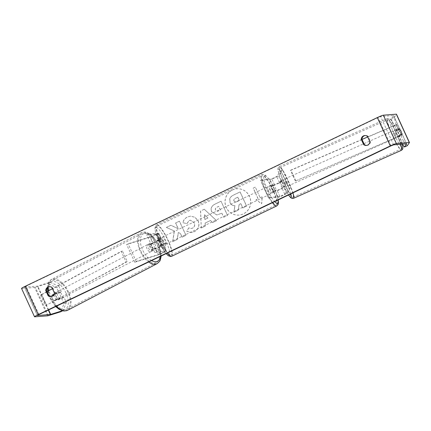 <?xml version="1.0" encoding="UTF-8"?>
<svg xmlns="http://www.w3.org/2000/svg" width="431" height="431" viewBox="0 0 431 431"><rect width="100%" height="100%" fill="white"/><g stroke="black" fill="none" stroke-linecap="round" stroke-linejoin="round"><path stroke-width="0.32" stroke-dasharray="2.15 1.62" d="M282.666 187.302L282.025 188.228L277.138 190.486L275.188 190.637A3.911 0.83 -115.6 0 1 272.597 184.969L274.542 184.818L279.428 182.561L280.069 181.634A3.911 0.523 66 0 1 281.508 184.269A3.911 0.523 66 0 1 282.666 187.302L284.438 186.515L283.797 187.442A4.693 0.377 -24.6 0 1 279.875 189.592A4.693 0.377 -24.6 0 1 275.414 191.31L273.469 191.461A3.911 0.83 -115.6 0 1 270.873 185.793L272.818 185.642A4.693 0.377 155.4 0 0 277.278 183.924A4.693 0.377 155.4 0 0 281.201 181.774L281.842 180.848A3.911 0.523 66 0 1 283.275 183.482A3.911 0.523 66 0 1 284.438 186.515M282.553 169.819L278.442 175.751A4.693 0.377 -24.6 0 1 274.525 177.901A4.693 0.377 -24.6 0 1 270.065 179.619L260.421 180.363L262.145 179.538L271.783 178.795L276.675 176.538L280.786 170.606L282.553 169.819L290.666 187.528L286.55 193.46A4.693 0.377 -24.6 0 1 282.634 195.615A4.693 0.377 -24.6 0 1 278.173 197.333L268.529 198.077L260.421 180.363M290.666 187.528L288.894 188.315L284.783 194.252L279.891 196.509L270.253 197.247L262.145 179.538M268.529 198.077L270.253 197.247M288.894 188.315L280.786 170.606M275.188 190.637L273.469 191.461M272.597 184.969L270.873 185.793M280.069 181.634L281.842 180.848M150.974 243.493A3.911 2.08 62.5 0 0 151.464 246.58A3.911 2.08 62.5 0 0 153.565 249.161L157.277 248.003L161.819 245.794L159.799 245.929A3.911 0.83 -115.6 0 1 157.202 240.256L159.228 240.126L149.503 244.258A3.911 2.08 62.5 0 0 149.999 247.346A3.911 2.08 62.5 0 0 152.1 249.926L155.812 248.762A4.693 0.377 155.4 0 0 160.671 246.715A4.693 0.377 155.4 0 0 163.597 244.98A4.693 0.377 155.4 0 0 163.468 244.953L161.517 245.099A3.911 0.83 -115.6 0 1 158.926 239.431L160.871 239.28A4.693 0.377 -24.6 0 1 161 239.313A4.693 0.377 -24.6 0 1 158.075 241.048A4.693 0.377 -24.6 0 1 153.215 243.095L149.503 244.258M154.858 252.539L164.577 251.817L160.036 254.021L136.218 261.472L134.747 262.237L158.57 254.786A4.693 0.377 155.4 0 0 163.424 252.738A4.693 0.377 155.4 0 0 166.355 251.004A4.693 0.377 155.4 0 0 166.221 250.971L156.582 251.715L154.858 252.539L146.75 234.83L156.394 234.087L151.927 236.312L128.104 243.763L126.639 244.528L150.457 237.077A4.693 0.377 155.4 0 0 155.316 235.024A4.693 0.377 155.4 0 0 158.247 233.29A4.693 0.377 155.4 0 0 158.112 233.263L148.469 234.006L146.75 234.83M134.747 262.237L126.639 244.528M156.582 251.715L148.469 234.006M136.218 261.472L128.104 243.763M159.799 245.929L161.517 245.099M157.202 240.256L158.926 239.431M153.565 249.161L152.1 249.926M56.1 296.226A3.911 2.08 62.5 0 0 59.914 299.066A3.911 2.08 62.5 0 0 60.119 294.971A3.911 2.08 62.5 0 0 56.305 292.132A3.911 2.08 62.5 0 0 56.1 296.226M51.725 295.553A3.911 2.08 62.5 0 0 52.286 298.214A3.911 2.08 62.5 0 0 53.994 300.515L56.865 299.615A3.911 2.08 62.5 0 0 56.305 296.959A3.911 2.08 62.5 0 0 54.597 294.659L51.725 295.553L54.365 294.179A3.911 2.08 62.5 0 1 55.13 292.746A3.911 2.08 62.5 0 1 57.237 293.279L54.597 294.659M59.914 299.066L58.74 299.68A3.911 2.08 62.5 0 1 56.639 299.141L53.994 300.515M58.74 299.68A3.911 2.08 62.5 0 0 59.505 298.241L56.865 299.615M148.533 248.105A3.911 2.08 62.5 0 0 152.348 250.944A3.911 2.08 62.5 0 0 152.552 246.85A3.911 2.08 62.5 0 0 148.738 244.011A3.911 2.08 62.5 0 0 148.533 248.105M155.483 245.32A3.911 2.08 62.5 0 0 153.775 243.025L152.014 243.941A3.911 2.08 62.5 0 0 149.907 243.402A3.911 2.08 62.5 0 0 149.142 244.835L150.904 243.919A3.911 2.08 62.5 0 0 151.464 246.58A3.911 2.08 62.5 0 0 153.177 248.881L151.416 249.797A3.911 2.08 62.5 0 0 153.517 250.336A3.911 2.08 62.5 0 0 154.282 248.897L156.044 247.981A3.911 2.08 62.5 0 0 155.483 245.32M150.904 243.919L153.775 243.025M156.044 247.981L153.177 248.881M56.639 299.141L59.505 298.241M57.237 293.279L54.365 294.179M152.014 243.941L149.142 244.835M151.416 249.797L154.282 248.897M151.082 247.615A3.911 2.08 62.5 0 0 147.267 244.776A3.911 2.08 62.5 0 0 147.063 248.87A3.911 2.08 62.5 0 0 150.877 251.709A3.911 2.08 62.5 0 0 151.082 247.615M61.585 294.206A3.911 2.08 62.5 0 0 57.77 291.367A3.911 2.08 62.5 0 0 57.565 295.467A3.911 2.08 62.5 0 0 61.38 298.3A3.911 2.08 62.5 0 0 61.585 294.206M67.877 292.24A16.141 8.598 62.5 0 0 52.124 280.516A16.141 8.598 62.5 0 0 51.278 297.433A16.141 8.598 62.5 0 0 67.031 309.156A16.141 8.598 62.5 0 0 67.877 292.24M140.775 250.837A16.141 8.598 62.5 0 0 156.528 262.56A16.141 8.598 62.5 0 0 157.374 245.648A16.141 8.598 62.5 0 0 141.621 233.925A16.141 8.598 62.5 0 0 140.775 250.837M232.363 190.001A13.183 12.838 85.6 0 1 236.818 188.805A13.183 12.838 85.6 0 1 250.244 198.621A13.183 12.838 85.6 0 1 243.299 213.9A13.183 12.838 85.6 0 1 238.844 215.096A13.183 12.838 85.6 0 1 225.418 205.28A13.183 12.838 85.6 0 1 232.363 190.001M232.449 189.996A13.183 12.838 85.6 0 1 236.905 188.8A13.183 12.838 85.6 0 1 250.33 198.61A13.183 12.838 85.6 0 1 243.391 213.889A13.183 12.838 85.6 0 1 238.93 215.085A13.183 12.838 85.6 0 1 225.51 205.275A13.183 12.838 85.6 0 1 232.449 189.996M391.472 118.649L393.244 126.283L396.073 125.028L394.306 117.388L391.472 118.649L393.632 115.513L380.627 116.499L378.03 117.528L25.995 286.211L24.459 287.159L37.395 286.162L50.158 282.192L47.809 283.415L56.644 287.666L58.993 286.443L50.158 282.192M174.404 231.027L166.398 227.433L170.929 225.262L178.305 228.742L175.67 222.994L179.49 221.162L185.976 235.331L182.157 237.163L180.481 233.5L178.353 232.568L177.297 239.491L172.712 241.689L174.404 231.027L166.398 227.433M205.204 223.053L210.543 220.494L212.661 222.547L216.604 220.656L204.283 209.267L200.625 211.018L201.288 227.994L205.355 226.049L205.113 223.059L210.543 220.494M366.695 145.414A3.911 3.809 -94.4 0 0 370.558 141.567L368.171 136.352A3.911 3.809 -94.4 0 0 365.122 135.533M49.597 286.717A3.911 3.809 85.6 0 1 52.647 287.542L55.033 292.751A3.911 3.809 85.6 0 1 51.17 296.603M159.61 245.945L165.24 249.98L165.811 242.976L163.742 243.962L158.877 233.338L156.809 234.329L161.673 244.953L159.518 245.95L165.24 249.98M260.189 197.748L262.258 196.762L261.687 203.766L256.057 199.731L258.126 198.739L253.261 188.115L255.324 187.124L260.189 197.748L255.324 187.124M211.702 211.799L216.933 214.972L221.868 213.2L223.721 217.246L227.541 215.414L221.055 201.245L215.15 204.073C211.54 205.916 210.393 208.491 211.702 211.799L216.847 214.977L221.868 213.2M186.865 231.355L191.375 232.498L194.429 231.63C198.616 229.222 199.865 225.645 198.179 220.893L194.979 217.229L190.47 216.163L187.523 216.965C184.829 218.398 183.331 220.316 183.03 222.725L186.952 223.635L189.204 220.532L190.421 220.198L194.225 222.741C195.157 225.127 194.64 226.916 192.673 228.101L191.289 228.489L188.773 227.87L186.774 231.361L191.289 232.503L194.343 231.636C198.529 229.227 199.779 225.65 198.093 220.904L194.887 217.235L190.383 216.168L187.437 216.971C184.743 218.404 183.245 220.322 182.943 222.73L183.03 222.725M394.306 117.388L396.455 114.285A5.474 0.436 155.4 0 0 396.477 114.215M21.55 288.447A5.474 0.436 155.4 0 0 21.701 288.479L34.642 287.482A5.474 0.436 155.4 0 0 35.353 287.31L47.809 283.415M62.463 310.746L63.131 310.535L66.347 302.514L63.971 297.309L56.736 299.572A3.911 2.08 -117.5 0 1 54.139 293.904L61.374 291.642L59.025 292.864L56.644 287.666M66.347 302.514L64.003 303.736L60.782 311.753M64.003 303.736L61.622 298.532L54.387 300.795A3.911 2.08 62.5 0 1 51.79 295.127L59.025 292.864M61.374 291.642L58.993 286.443M63.971 297.309L61.622 298.532M407.279 145.726L403.432 141.093L400.598 142.354L398.217 137.155L399.467 135.35A3.911 0.523 -114 0 0 398.309 132.317A3.911 0.523 -114 0 0 396.87 129.683L395.62 131.487L393.244 126.283M400.598 142.354L402.43 144.563M395.62 131.487L398.454 130.227L399.704 128.422A3.911 0.523 66 0 1 401.137 131.056A3.911 0.523 66 0 1 402.295 134.095L401.051 135.894L398.217 137.155M399.467 135.35L402.295 134.095M398.454 130.227L396.073 125.028M403.432 141.093L401.051 135.894M62.646 310.789L63.131 310.535M396.87 129.683L399.704 128.422M370.558 141.567L369.846 141.621M368.171 136.352L367.46 136.406M54.139 293.904L51.79 295.127M56.736 299.572L54.387 300.795M55.033 292.751L54.322 292.811M52.647 287.542L51.935 287.596M233.85 212.214L238.268 210.096L239.076 204.461L240.757 203.658L242.723 207.963L246.548 206.126L240.051 191.924L233.521 195.054C231.442 196.083 230.176 197.317 229.728 198.75L230.041 202.683C231.118 204.806 232.729 205.808 234.873 205.684L233.85 212.214L238.354 210.091L239.167 204.456L240.843 203.653L242.815 207.952L246.64 206.12L240.137 191.919L233.607 195.049C231.528 196.078 230.267 197.312 229.815 198.745L230.127 202.678C231.205 204.8 232.821 205.797 234.965 205.679L233.936 212.208M165.148 249.991L165.811 242.976M165.72 242.982L163.742 243.962M163.656 243.973L158.877 233.338M161.673 244.953L156.809 234.329M156.722 234.335L158.786 233.343M161.587 244.964L159.518 245.95M255.238 187.129L253.261 188.115M260.103 197.759L262.167 196.768L261.595 203.777L255.971 199.736L258.126 198.739M258.034 198.75L253.169 188.121M210.452 220.505L212.661 222.547M212.575 222.552L216.604 220.656M216.518 220.661L204.283 209.267M204.192 209.272L200.625 211.018M200.534 211.028L201.288 227.994M201.196 228.004L205.355 226.049M205.269 226.054L205.113 223.059M207.887 218.027L204.817 219.498L204.51 214.762L207.979 218.021L204.908 219.492L204.601 214.757L207.979 218.021M221.782 213.205L223.721 217.246M223.635 217.251L227.541 215.414M227.455 215.425L221.055 201.245M220.963 201.25L215.058 204.084C211.449 205.921 210.301 208.496 211.61 211.804M215.516 210.161C214.999 208.911 215.446 207.936 216.868 207.241L218.657 206.384L220.37 210.129L217.434 211.319L215.602 210.15C215.085 208.9 215.538 207.931 216.955 207.236L218.749 206.374L220.462 210.118L217.52 211.314L215.602 210.15M166.312 227.439L170.838 225.273L178.213 228.748L175.584 222.999L179.404 221.168L185.89 235.337L182.071 237.169L180.395 233.505L178.262 232.573L177.211 239.496L172.712 241.689M172.621 241.694L174.318 231.032M182.943 222.73L186.952 223.635M186.865 223.641L189.117 220.537L190.335 220.203L194.139 222.746C195.071 225.133 194.553 226.921 192.582 228.107L191.197 228.5L188.773 227.87M188.686 227.875L186.774 231.361M234.087 201.078L234.065 201.04C233.602 199.898 234.038 199.003 235.364 198.362L237.869 197.161L239.431 200.571L235.805 202.101L233.979 201.045C233.516 199.903 233.947 199.009 235.278 198.368L237.869 197.161M237.783 197.166L239.345 200.577L235.714 202.107L233.995 201.083M396.536 133.104A3.911 0.523 66 0 1 397.781 137.177A3.911 0.523 66 0 1 395.847 134.106A3.911 0.523 66 0 1 394.602 130.033A3.911 0.523 66 0 1 396.536 133.104M401.681 134.397A3.911 0.523 66 0 1 400.447 132.058A3.911 0.523 66 0 1 399.408 129.435L399.903 128.724A3.911 0.523 66 0 1 401.137 131.056A3.911 0.523 66 0 1 402.177 133.68L401.681 134.397L398.497 135.813A3.911 0.523 66 0 0 399.198 136.546A3.911 0.523 66 0 0 398.987 135.097L402.177 133.68M399.903 128.724L396.719 130.14A3.911 0.523 66 0 0 396.019 129.402A3.911 0.523 66 0 0 396.224 130.852L399.408 129.435M285.047 182.696A3.911 0.523 66 0 1 286.286 186.768A3.911 0.523 66 0 1 284.352 183.698A3.911 0.523 66 0 1 283.113 179.625A3.911 0.523 66 0 1 285.047 182.696M282.046 187.609A3.911 0.523 66 0 1 280.813 185.271A3.911 0.523 66 0 1 279.778 182.647L281.901 181.704A3.911 0.523 66 0 1 281.696 180.255A3.911 0.523 66 0 1 282.397 180.988L280.274 181.93A3.911 0.523 66 0 1 281.508 184.269A3.911 0.523 66 0 1 282.542 186.892L284.665 185.95A3.911 0.523 66 0 1 284.875 187.393A3.911 0.523 66 0 1 284.174 186.661L282.046 187.609L282.542 186.892M280.274 181.93L279.778 182.647M398.987 135.097L398.497 135.813M396.224 130.852L396.719 130.14M281.901 181.704L282.397 180.988M284.665 185.95L284.174 186.661M286.814 181.909A3.911 0.523 66 0 1 288.059 185.976A3.911 0.523 66 0 1 286.125 182.906A3.911 0.523 66 0 1 284.88 178.838A3.911 0.523 66 0 1 286.814 181.909M394.769 133.89A3.911 0.523 66 0 1 396.008 137.963A3.911 0.523 66 0 1 394.074 134.892A3.911 0.523 66 0 1 392.835 130.819A3.911 0.523 66 0 1 394.769 133.89M392.991 136.46A16.141 2.155 66 0 1 387.862 119.64A16.141 2.155 66 0 1 395.852 132.328A16.141 2.155 66 0 1 400.981 149.142A16.141 2.155 66 0 1 392.991 136.46M285.036 184.473A16.141 2.155 66 0 1 279.908 167.659A16.141 2.155 66 0 1 287.903 180.341A16.141 2.155 66 0 1 293.032 197.156A16.141 2.155 66 0 1 285.036 184.473M164.098 244.943A3.911 0.83 64.4 0 0 164.163 244.927A3.911 0.83 64.4 0 0 163.29 241.188A3.911 0.83 64.4 0 0 160.855 237.858A3.911 0.83 64.4 0 0 160.785 237.874A3.911 0.83 64.4 0 0 161.657 241.613A3.911 0.83 64.4 0 0 164.098 244.943M160.795 245.481A3.911 0.83 64.4 0 0 158.527 240.525L160.596 239.534A3.911 0.83 64.4 0 0 159.475 238.521A3.911 0.83 64.4 0 0 159.411 238.537A3.911 0.83 64.4 0 0 159.33 239.631L157.261 240.622A3.911 0.83 64.4 0 0 159.535 245.578L160.795 245.481L162.864 244.49A3.911 0.83 64.4 0 1 162.789 245.584A3.911 0.83 64.4 0 1 162.719 245.605A3.911 0.83 64.4 0 1 161.603 244.587L159.535 245.578M158.527 240.525L157.261 240.622M272.602 192.953A3.911 0.83 64.4 0 0 272.667 192.937A3.911 0.83 64.4 0 0 271.794 189.198A3.911 0.83 64.4 0 0 269.359 185.869A3.911 0.83 64.4 0 0 269.289 185.885A3.911 0.83 64.4 0 0 270.162 189.624A3.911 0.83 64.4 0 0 272.602 192.953M273.922 185.233L271.853 186.219A3.911 0.83 64.4 0 0 270.738 185.206A3.911 0.83 64.4 0 0 270.668 185.222A3.911 0.83 64.4 0 0 270.593 186.321L272.656 185.33A3.911 0.83 64.4 0 0 274.93 190.286L276.19 190.19A3.911 0.83 64.4 0 0 273.922 185.233L272.656 185.33M276.19 190.19L274.127 191.181A3.911 0.83 64.4 0 1 274.046 192.274A3.911 0.83 64.4 0 1 273.981 192.291A3.911 0.83 64.4 0 1 272.861 191.278L274.93 190.286M272.861 191.278L274.127 191.181M271.853 186.219L270.593 186.321M160.596 239.534L159.33 239.631M161.603 244.587L162.864 244.49M165.822 244.118A3.911 0.83 64.4 0 0 165.887 244.102A3.911 0.83 64.4 0 0 165.014 240.363A3.911 0.83 64.4 0 0 162.573 237.034A3.911 0.83 64.4 0 0 162.509 237.05A3.911 0.83 64.4 0 0 163.381 240.789A3.911 0.83 64.4 0 0 165.822 244.118M270.878 193.778A3.911 0.83 64.4 0 0 270.948 193.761A3.911 0.83 64.4 0 0 270.075 190.023A3.911 0.83 64.4 0 0 267.635 186.693A3.911 0.83 64.4 0 0 267.57 186.709A3.911 0.83 64.4 0 0 268.438 190.448A3.911 0.83 64.4 0 0 270.878 193.778M262.56 175.606A16.141 3.426 64.4 0 0 262.28 175.676A16.141 3.426 64.4 0 0 265.884 191.116A16.141 3.426 64.4 0 0 275.953 204.865A16.141 3.426 64.4 0 0 276.233 204.795A16.141 3.426 64.4 0 0 272.634 189.354A16.141 3.426 64.4 0 0 262.56 175.606M157.498 225.946A16.141 3.426 64.4 0 0 157.223 226.016A16.141 3.426 64.4 0 0 160.822 241.457A16.141 3.426 64.4 0 0 170.897 255.206A16.141 3.426 64.4 0 0 171.172 255.136A16.141 3.426 64.4 0 0 167.573 239.695A16.141 3.426 64.4 0 0 157.498 225.946M401.6 135.054L295.37 181.052L401.6 135.054L396.735 124.424L367.708 136.945M295.779 180.697L290.914 170.073L362.008 139.407M295.37 181.052L290.505 170.423L290.914 170.073M401.191 135.404L396.326 124.78L290.505 170.423M396.735 124.424L396.326 124.78M46.957 291.625L40.568 295.084L45.433 305.714L126.084 262.01L121.219 251.381L52.426 288.662M45.433 305.714L127.28 261.595L122.415 250.966L121.219 251.381M127.28 261.595L126.084 262.01M46.623 305.299L41.759 294.675L122.415 250.966M40.568 295.084L41.759 294.675M281.201 181.774L278.442 175.751M286.55 193.46L283.797 187.442M272.818 185.642L270.065 179.619M279.428 182.561L276.675 176.538M274.542 184.818L271.783 178.795M279.891 196.509L277.138 190.486M278.173 197.333L275.414 191.31M284.783 194.252L282.025 188.228M158.57 254.786L155.812 248.762M153.215 243.095L150.457 237.077M160.871 239.28L158.112 233.263M159.147 240.11L156.394 234.087M154.681 242.335L151.927 236.312M164.502 251.801L161.744 245.778M166.221 250.971L163.468 244.953M160.036 254.021L157.277 248.003M56.413 306.193A17.396 9.266 -117.5 0 1 50.637 297.632A17.396 9.266 -117.5 0 1 48.444 290.817M48.089 287.348A17.396 9.266 -117.5 0 1 51.548 279.407A17.396 9.266 -117.5 0 1 68.518 292.04A17.396 9.266 -117.5 0 1 67.608 310.266M66.045 293.118A15.441 8.221 62.5 0 0 51.704 281.605A15.441 8.221 62.5 0 0 50.174 298.085A15.441 8.221 62.5 0 0 64.515 309.593A15.441 8.221 62.5 0 0 66.045 293.118M157.105 263.67A17.396 9.266 62.5 0 0 158.015 245.444A17.396 9.266 62.5 0 0 141.039 232.815A17.396 9.266 62.5 0 0 140.134 251.041A17.396 9.266 62.5 0 0 148.668 261.989M151.61 260.577A15.441 8.221 -117.5 0 1 142.602 249.964A15.441 8.221 -117.5 0 1 144.132 233.483A15.441 8.221 -117.5 0 1 158.479 244.997A15.441 8.221 -117.5 0 1 160.607 256.267M391.009 145.867L378.03 117.528M38.968 314.549L25.995 286.211M48.331 315.648L35.353 287.31M48.617 309.927L37.702 286.087M48.337 310.061L37.395 286.162M37.4 315.427L24.459 287.159M393.605 144.838L380.627 116.499M406.541 143.841L393.568 115.503M406.578 143.841L393.622 115.546M409.428 142.629L396.455 114.285M34.679 316.817L21.701 288.479M47.615 315.821L34.642 287.482M400.717 144.288A17.396 2.322 -114 0 0 395.965 132.166A17.396 2.322 -114 0 0 387.35 118.498A17.396 2.322 -114 0 0 392.878 136.622A17.396 2.322 -114 0 0 401.493 150.284M397.56 131.627A15.441 2.063 66 0 1 402.597 147.596A15.441 2.063 66 0 1 394.823 135.582A15.441 2.063 66 0 1 389.786 119.613A15.441 2.063 66 0 1 397.56 131.627M293.538 198.298A17.396 2.322 66 0 1 284.929 184.635A17.396 2.322 66 0 1 279.401 166.517A17.396 2.322 66 0 1 288.016 180.18A17.396 2.322 66 0 1 292.935 192.862M290.823 193.875A15.441 2.063 -114 0 0 286.071 181.219A15.441 2.063 -114 0 0 278.291 169.2A15.441 2.063 -114 0 0 283.329 185.174A15.441 2.063 -114 0 0 288.571 194.952M272.403 202.699A17.396 3.696 -115.6 0 1 263.373 185.896A17.396 3.696 -115.6 0 1 261.741 174.55A17.396 3.696 -115.6 0 1 262.037 174.469A17.396 3.696 -115.6 0 1 272.893 189.284A17.396 3.696 -115.6 0 1 276.772 205.921M278.135 199.952A15.441 3.281 64.4 0 0 272.069 184.371A15.441 3.281 64.4 0 0 264.575 175.417A15.441 3.281 64.4 0 0 265.916 185.976A15.441 3.281 64.4 0 0 274.714 201.589M171.716 256.262A17.396 3.696 64.4 0 0 167.837 239.625A17.396 3.696 64.4 0 0 156.981 224.81A17.396 3.696 64.4 0 0 156.679 224.89A17.396 3.696 64.4 0 0 158.312 236.236A17.396 3.696 64.4 0 0 167.347 253.04M156.07 227.406A15.441 3.281 -115.6 0 1 165.967 241.134A15.441 3.281 -115.6 0 1 168.882 255.394A15.441 3.281 -115.6 0 1 158.98 241.672A15.441 3.281 -115.6 0 1 156.07 227.406M158.247 233.29L161 239.313M159.228 240.126L156.469 234.103M163.597 244.98L166.355 251.004M164.577 251.817L161.819 245.794M161.205 255.982L158.786 244.948L153.328 236.845L149.498 233.747C146.675 232.783 146.793 231.108 141.039 232.815L51.548 279.407L49.037 281.707L48.369 282.935L47.421 287.94M47.701 291.221L49.861 298.133L55.647 306.56M56.305 292.132L55.13 292.746M148.738 244.011L149.907 243.402M153.517 250.336L152.348 250.944M147.267 244.776L57.77 291.367M150.877 251.709L61.38 298.3M156.528 262.56L67.031 309.156M141.621 233.925L52.124 280.516M24.395 287.143L37.368 315.487M393.632 115.513L406.605 143.857M366.339 145.462L367.05 145.409M365.477 135.485L364.766 135.539M50.82 296.647L51.526 296.593M49.953 286.674L49.242 286.728M402.328 144.164L397.571 131.6C393.433 123.266 390.949 119.091 390.125 119.069C389.716 118.401 388.789 118.207 387.35 118.498L279.401 166.517C278.221 167.39 277.742 168.203 277.968 168.952C277.742 169.399 278.227 171.576 279.428 175.482L283.323 185.201L288.528 194.974M397.781 137.177L399.198 136.546M394.602 130.033L396.019 129.402M286.286 186.768L284.875 187.393M281.696 180.255L283.113 179.625M288.059 185.976L396.008 137.963M284.88 178.838L392.835 130.819M279.908 167.659L387.862 119.64M293.032 197.156L400.981 149.142M278.243 199.903L275.528 191.439L271.557 183.353L268.26 178.305L265.426 175.288L263.406 174.323L261.741 174.55L156.679 224.89L155.354 226.264L154.95 228.171L155.532 232.374L159.518 242.922L163.925 250.729L166.102 253.633M164.163 244.927L162.789 245.584M159.411 238.537L160.785 237.874M272.667 192.937L274.046 192.274M269.289 185.885L270.668 185.222M165.887 244.102L270.948 193.761M162.509 237.05L267.57 186.709M157.223 226.016L262.28 175.676M171.172 255.136L276.233 204.795"/><path stroke-width="0.65" d="M402.43 144.563L404.45 146.987L406.541 143.841L393.605 144.838L391.009 145.867L38.968 314.549L37.432 315.497L50.373 314.501L62.463 310.746M365.122 135.533A3.911 3.809 -94.4 0 0 361.97 139.326L364.357 144.541A3.911 3.809 -94.4 0 0 366.695 145.414M51.17 296.603A3.911 3.809 85.6 0 1 48.832 295.725L46.446 290.51A3.911 3.809 85.6 0 1 49.597 286.717M45.74 290.564A3.911 3.809 85.6 0 1 51.935 287.596L54.322 292.811A3.911 3.809 85.6 0 1 48.127 295.779L45.74 290.564L46.446 290.51M363.446 135.894A3.911 3.809 -94.4 0 0 361.259 139.38L363.645 144.595A3.911 3.809 -94.4 0 0 369.846 141.621L367.46 136.406A3.911 3.809 -94.4 0 0 363.446 135.894M361.97 139.326L361.259 139.38M404.45 146.987L407.279 145.726L409.428 142.629A5.474 0.436 155.4 0 0 409.45 142.553A5.474 0.436 155.4 0 0 409.299 142.521L396.358 143.518A5.474 0.436 155.4 0 0 390.297 145.926L38.262 314.603A5.474 0.436 155.4 0 0 34.523 316.785A5.474 0.436 155.4 0 0 34.679 316.817L47.615 315.821A5.474 0.436 155.4 0 0 48.331 315.648L60.782 311.753L62.646 310.789M409.45 142.553L396.477 114.215A5.474 0.436 155.4 0 0 396.321 114.183L383.385 115.179A5.474 0.436 155.4 0 0 377.324 117.582L25.289 286.265A5.474 0.436 155.4 0 0 21.55 288.447L34.523 316.785M364.357 144.541L363.645 144.595M48.832 295.725L48.127 295.779M367.708 136.945L362.008 139.407M46.957 291.625L52.426 288.662M48.444 290.817A17.396 9.266 -117.5 0 1 48.089 287.348M148.668 261.989A17.396 9.266 62.5 0 0 157.105 263.67L67.608 310.266A17.396 9.266 -117.5 0 1 56.413 306.193M160.607 256.267A15.441 8.221 -117.5 0 1 151.61 260.577M390.297 145.926L377.324 117.582M38.262 314.603L25.289 286.265M50.68 314.431L48.617 309.927M50.373 314.501L48.337 310.061M409.299 142.521L396.321 114.183M396.358 143.518L383.385 115.179M292.935 192.862A17.396 2.322 66 0 1 293.538 198.298L401.493 150.284A17.396 2.322 -114 0 0 400.717 144.288M288.571 194.952A15.441 2.063 -114 0 0 290.823 193.875M167.347 253.04A17.396 3.696 64.4 0 0 171.414 256.337A17.396 3.696 64.4 0 0 171.716 256.262L276.772 205.921A17.396 3.696 -115.6 0 1 276.476 206.002A17.396 3.696 -115.6 0 1 272.403 202.699M274.714 201.589A15.441 3.281 64.4 0 0 277.386 203.405A15.441 3.281 64.4 0 0 278.135 199.952M47.421 287.94L47.701 291.221M157.105 263.67L159.61 261.369L160.278 260.141L161.205 255.982M67.608 310.266L64.289 310.999L62.899 310.843L59.155 309.329L55.647 306.56M401.493 150.284L402.597 149.228L402.926 147.849L402.328 144.164M293.538 198.298L292.013 198.416L290.769 197.732L288.528 194.974M276.772 205.921L278.108 204.542L278.507 202.635L278.243 199.903M171.716 256.262L170.751 256.515L168.359 255.766L166.102 253.633"/></g></svg>
